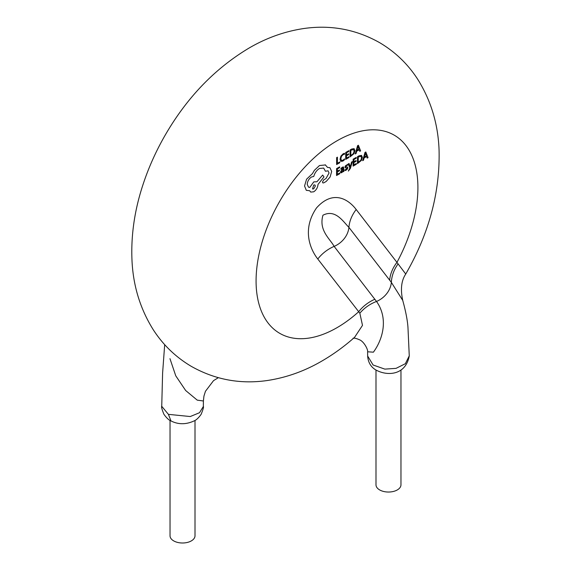 <?xml version="1.0" encoding="UTF-8"?>
<svg xmlns="http://www.w3.org/2000/svg" width="571" height="571" viewBox="0 0 571 571"><rect width="100%" height="100%" fill="white"/><g stroke="black" fill="none" stroke-linecap="round" stroke-linejoin="round"><path stroke-width="0.86" d="M168.409 414.353L170.979 420.934C168.845 420.113 166.482 417.879 163.884 414.232C161.95 409.428 161.229 406.788 161.736 406.295L168.409 414.353L190.264 416.537L199.507 412.719L203.347 406.488L203.397 400.992L197.238 400.143L185.654 390.507L175.754 375.811L169.965 358.674M367.653 356.026L373.099 365.005L384.84 369.116L396.06 368.359L405.346 363.72L409.264 355.84M375.996 370.058L375.996 484.829A12.483 7.209 0 0 0 379.658 489.925A12.483 7.209 0 0 0 393.262 491.488A12.483 7.209 0 0 0 400.963 484.829L400.963 370.022M170.037 420.392L170.037 535.791A12.483 7.209 0 0 0 173.691 540.887A12.483 7.209 0 0 0 187.295 542.45A12.483 7.209 0 0 0 195.004 535.791L195.004 420.413M402.755 300.439L391.349 282.352L348.902 227.351C343.185 221.669 335.434 208.793 322.965 215.217C318.511 230.349 329.995 238.778 334.135 246.386L376.517 301.459C388.68 318.632 382.777 339.431 373.398 352.179L367.61 351.786C368.216 349.766 363.798 341.101 359.18 339.659C356.383 338.41 354.334 337.946 353.021 338.253M374.89 299.254A33.289 26.444 -37.6 0 0 358.545 311.866A114.428 66.065 120 0 1 336.99 327.69A114.428 66.065 120 0 1 256.079 280.975A114.428 66.065 120 0 1 336.99 140.823A114.428 66.065 120 0 1 410.963 153.685A114.428 66.065 120 0 1 396.952 262.382L405.738 274.037C429.014 233.639 440.12 192.284 439.063 149.973C438.107 124.15 431.026 100.639 417.815 79.44C408.015 64.23 395.346 52.004 379.808 42.761C356.111 29.371 330.723 24.639 303.644 28.55C284.572 31.441 266.386 37.936 249.092 48.035C214.874 68.506 186.867 97.605 165.083 135.327C155.983 151.137 148.631 167.524 143.043 184.483C134.72 209.607 131.016 234.474 131.937 259.084C132.893 284.908 139.974 308.419 153.185 329.617C162.985 344.827 175.654 357.053 191.192 366.297C214.889 379.686 240.277 384.426 267.356 380.507C286.428 377.617 304.614 371.121 321.908 361.029C333.378 354.377 344.27 346.469 354.598 337.311L362.492 325.37L359.844 313.194L317.79 259.006C309.882 248.927 301.945 229.142 316.512 207.937C333.029 189.429 348.396 199.229 356.19 209.514L396.952 262.382A33.289 26.444 -37.6 0 0 389.665 280.218M339.766 162.742L336.612 164.541L336.654 157.603L337.425 157.168L337.39 163.313L339.774 161.957L339.766 162.742M341.415 160.401L342.95 160.251L344.499 158.909L344.491 159.766L342.836 161.115L340.78 161.336L340.03 159.266L340.908 156.083L343.114 153.813L344.534 153.285L344.527 154.227L343.121 154.613L341.479 156.311L340.844 158.752L341.479 160.437M348.91 157.539L345.691 159.373L345.733 152.443L348.81 150.687L348.81 151.486L346.497 152.8L346.483 155.019L348.624 153.799L348.617 154.591L346.483 155.812L346.469 158.146L348.91 156.754L348.91 157.539M354.041 148.624L354.934 150.573L354.013 153.67L350.037 156.897L350.08 149.966L351.786 148.995L354.156 148.681M353.47 149.481L354.12 151.058L353.463 153.435L350.815 155.669L350.844 150.323L353.563 149.523M358.388 145.234L360.622 150.872L359.773 151.358L359.173 149.809L356.682 151.229L356.097 153.449L355.241 153.934L357.56 145.705L358.388 145.234M358.938 149.159L356.932 150.301L357.946 146.369L358.938 149.159M339.759 173.712L336.54 175.54L336.583 168.609L339.666 166.853L339.659 167.653L337.354 168.966L337.34 171.186L339.481 169.965L339.474 170.758L337.333 171.978L337.318 174.312L339.766 172.92L339.759 173.712M340.844 172.82L340.487 171.978L341.915 169.551L343.185 168.623L342.322 167.903L340.916 169.302L340.923 168.459L342.4 167.16L343.528 166.953L343.913 171.35L343.164 171.771L343.164 171.007L341.829 172.649L340.816 172.799M342.928 167.81L342.322 167.903M341.451 170.729L343.178 169.287L342.85 170.957L342.029 171.821L341.458 171.928L341.451 170.729M341.458 171.928L341.244 171.471M346.162 169.473L347.054 168.302L345.162 167.81L344.955 167.153L345.441 165.818L347.639 164.398L347.632 165.24L346.547 165.497L345.726 166.632L347.575 167.103L347.825 167.781L347.332 169.123L346.083 170.222L344.927 170.593L344.934 169.701L346.162 169.473M347.054 168.302L346.861 167.938M345.726 166.632L345.89 167.003M352.336 161.614L350.366 168.424L348.346 171.079L349.88 167.938L348.231 163.948L349.074 163.477L350.259 166.918L351.558 162.057L352.336 161.614M356.333 164.277L353.114 166.111L353.156 159.173L356.24 157.418L356.233 158.217L353.927 159.53L353.913 161.75L356.054 160.537L356.047 161.329L353.906 162.549L353.892 164.876L356.34 163.484L356.333 164.277M361.472 155.362L362.357 157.303L361.436 160.401L357.46 163.634L357.503 156.697L359.216 155.726L361.586 155.419M360.901 156.211L361.543 157.796L360.893 160.173L358.238 162.407L358.274 157.061L360.986 156.254M365.811 151.972L368.052 157.61L367.196 158.096L366.596 156.547L364.105 157.96L363.52 160.187L362.664 160.672L364.99 152.443L365.811 151.972M366.368 155.897L364.355 157.039L365.369 153.107L366.368 155.897M325.234 164.805L327.511 167.389L329.924 167.71L331.687 171.45L330.081 177.031L326.198 181.457L323.686 182.884L322.858 182.92L322.458 182.056L323.793 179.779L325.955 178.595L329.046 173.006L328.075 170.829L325.413 171.243L323.678 168.081L319.489 168.466C316.655 170.279 314.742 172.934 313.764 176.446L311.509 176.989C308.918 178.752 307.491 181.2 307.227 184.34L308.49 187.131L309.753 187.424L313.772 181.892L316.948 181.756L322.672 175.054L323.978 176.917L317.997 184.454C317.726 187.595 316.298 190.043 313.707 191.806L310.71 192.092L309.689 190.75L306.299 190.321L304.543 185.968L306.577 179.208L312.465 173.598L314.35 170.365L319.467 165.533L325.484 164.94M313.707 185.025L314.871 184.918L315.356 186.003L313.686 188.865L312.523 188.972L313.707 185.025M359.844 313.194A33.289 26.816 -31.3 0 1 376.517 301.459A20.806 16.53 -37.6 0 0 391.349 282.352A33.289 27.508 138.3 0 1 397.944 264.087M317.79 259.006A33.289 26.444 142.4 0 1 334.135 246.386A20.806 16.53 -37.6 0 0 348.902 227.351A33.289 26.444 -37.6 0 1 356.19 209.514M367.603 351.786L367.66 356.14C368.131 362.292 370.779 366.853 375.604 369.808C387.124 376.382 405.71 375.454 409.264 355.897L407.972 327.576C407.516 320.495 405.774 311.452 402.748 300.446C400.335 289.383 401.334 280.582 405.738 274.037M203.34 406.488C203.854 406.802 203.126 409.407 201.142 414.31C198.637 417.836 196.288 420.049 194.104 420.927C186.025 424.646 178.316 424.646 170.979 420.934M161.736 406.295L162.607 373.056L164.684 344.656M203.397 400.999L203.947 396.074L205.446 391.299L213.54 380.636L218.315 377.709"/></g></svg>
